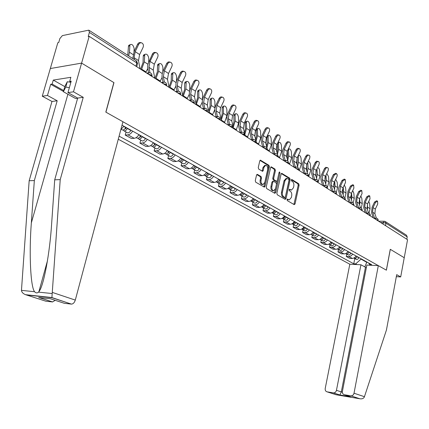 <?xml version="1.0" encoding="UTF-8"?>
<svg xmlns="http://www.w3.org/2000/svg" width="429" height="429" viewBox="0 0 429 429"><rect width="100%" height="100%" fill="white"/><g stroke="black" fill="none" stroke-linecap="round" stroke-linejoin="round"><path stroke-width="0.64" d="M287.022 199.619L287.317 200.627L294.187 204.633L295.05 203.957L299.104 185.162L298.697 183.73L291.913 179.537L291.302 179.987L291.591 181.006L292.481 181.547C293.683 182.518 294.128 184.057 293.806 186.165L293.468 187.736L291.495 190.074L289.602 189.264L289.167 189.779L289.462 190.787L290.353 191.323C291.564 192.278 292.01 193.817 291.688 195.93L291.345 197.512L289.307 199.882L287.473 199.094L287.022 199.619M257.502 174.431L256.542 175.107L255.271 180.679L255.738 182.196L264.355 187.135L265.015 186.379L269.407 166.843L268.962 165.337L260.387 160.162L259.776 160.902L258.253 167.578L258.714 169.106L262.596 171.337L263.229 170.592L263.969 167.299L265.621 165.326C267.256 165.615 267.948 167.031 267.691 169.573L264.795 182.454L263.041 184.47C261.449 184.132 260.784 182.722 261.046 180.239L261.534 178.073L261.079 176.56L257.502 174.431L256.928 174.447M89.173 36.342L407.55 239.709L404.236 257.722L390.272 249.303L386.347 270.157L105.925 112.162L113.964 82.641L81.601 63.117L89.173 36.342L88.224 36.535L89.393 32.406L88.808 30.153L62.393 35.602L59.872 38.546L58.714 42.541L57.835 42.718L50.316 68.543L81.601 63.117L50.316 68.543L42.267 96.203L47.469 95.474L57.196 100.777L51.984 101.469L42.267 96.203M276.861 193.313L277.295 194.777L285.14 199.356L286.03 198.675L290.181 179.654L289.763 178.201L281.724 173.337L281.118 174.067L276.861 193.313M274.764 193.302L266.682 188.583L266.232 187.092L270.608 167.583L271.219 166.849L274.973 169.058L275.413 170.544L273.664 178.384L274.104 179.869L276.657 181.311L277.284 180.571L279.086 172.447L279.51 171.938L280.019 173.026L275.681 192.621L274.764 193.302M118.27 139.227L349.817 264.216L325.22 388.459C325.01 390.283 325.632 391.414 327.091 391.843L333.478 392.916C334.979 392.921 335.977 392.058 336.454 390.315L341.312 391.918L339.891 394.991L333.371 392.9M385.574 221.718L406.408 235.162L407.234 236.894L385.982 223.225L383.311 222.576L380.684 222.544M406.799 239.226L407.234 236.894M352.783 254.129L350.997 255.957L348.782 256.574L352.525 258.462L354.719 257.657L356.193 256.033M352.209 258.462L349.699 258.349L346.267 256.467L346.734 254.118M348.782 256.574L346.267 256.467M338.476 249.549L337.998 251.925L341.522 253.861L345.329 253.775L346.857 252.912L348.064 251.491M344.562 249.533L343.35 250.965L341.811 251.834L337.998 251.925M329.992 244.857L329.504 247.26L333.124 249.249L336.953 249.147L338.497 248.268L339.714 246.825M336.116 244.814L334.893 246.267L333.344 247.152L329.504 247.26M321.283 240.042L320.779 242.471L324.501 244.514L328.351 244.396L329.906 243.5L331.14 242.036M327.44 239.967L326.201 241.441L324.646 242.342L320.779 242.471M312.333 235.087L311.819 237.548L315.642 239.645L318.205 239.72C319.862 239.682 321.235 238.808 322.324 237.108M318.522 234.985C317.428 236.695 316.05 237.575 314.393 237.618L311.819 237.548M303.131 229.998L302.606 232.486L306.531 234.647L309.116 234.706C310.778 234.658 312.162 233.773 313.267 232.046M309.357 229.864C308.247 231.601 306.858 232.491 305.191 232.545L302.606 232.486M293.672 224.758L293.125 227.284L297.168 229.504L299.764 229.553C301.437 229.499 302.831 228.593 303.952 226.844M299.93 224.598C298.804 226.356 297.404 227.268 295.726 227.327L293.125 227.284M283.934 219.375L283.381 221.932L287.537 224.211L290.143 224.249C291.827 224.185 293.232 223.262 294.364 221.487M290.229 219.176C289.087 220.962 287.677 221.895 285.993 221.965L283.381 221.932M273.916 213.83L273.343 216.42L277.627 218.769L280.244 218.795C281.939 218.72 283.354 217.782 284.502 215.975M280.239 213.594C279.091 215.412 277.665 216.361 275.97 216.436L273.343 216.42M263.599 208.124L263.015 210.746L267.423 213.165L270.055 213.175C271.755 213.095 273.182 212.135 274.346 210.301M269.959 207.851C268.79 209.695 267.353 210.66 265.653 210.752L263.015 210.746M252.976 202.241L252.37 204.901L256.912 207.395L259.556 207.389C261.266 207.298 262.709 206.317 263.883 204.456M259.363 201.93C258.178 203.802 256.735 204.789 255.019 204.89L252.37 204.901M242.026 196.182L241.404 198.879L246.085 201.448L248.74 201.432C250.456 201.324 251.909 200.322 253.099 198.434M248.439 195.828C247.243 197.731 245.785 198.74 244.063 198.852L241.404 198.879M230.738 189.934L230.094 192.669L234.926 195.318L237.591 195.281C239.312 195.163 240.782 194.144 241.988 192.219M237.178 189.538C235.966 191.473 234.497 192.503 232.77 192.626L230.094 192.669M219.09 183.494L218.431 186.266L223.412 189.001L226.088 188.942C227.82 188.814 229.301 187.768 230.523 185.816M225.563 183.044C224.329 185.012 222.849 186.063 221.117 186.202L218.431 186.266M207.073 176.845L206.397 179.654L211.535 182.475L214.221 182.4C215.959 182.255 217.449 181.194 218.688 179.204M213.567 176.34C212.323 178.346 210.827 179.419 209.089 179.574L206.397 179.654M194.664 169.975L193.967 172.828L199.271 175.745L201.968 175.649C203.716 175.488 205.218 174.399 206.472 172.378M201.185 169.423C199.919 171.461 198.412 172.56 196.664 172.726L193.967 172.828M181.842 162.881L181.124 165.776L186.61 168.79L189.312 168.672C191.066 168.5 192.578 167.385 193.849 165.326M188.385 162.269C187.103 164.345 185.585 165.471 183.832 165.653L181.124 165.776M168.592 155.55L167.852 158.489L173.52 161.599L176.233 161.465C177.992 161.272 179.515 160.13 180.807 158.038M175.155 154.88C173.858 156.987 172.329 158.14 170.565 158.339L167.852 158.489M154.89 147.967L154.124 150.949L159.99 154.172L162.709 154.006C164.473 153.802 166.007 152.633 167.315 150.499M161.47 147.233C160.151 149.378 158.612 150.563 156.848 150.777L154.124 150.949M140.712 140.122L139.924 143.152L145.989 146.482L148.713 146.294C150.482 146.069 152.027 144.868 153.357 142.701M147.303 139.318C145.967 141.506 144.412 142.718 142.648 142.948L139.924 143.152M126.029 131.998L125.214 135.071L131.499 138.524L134.229 138.31C135.998 138.063 137.553 136.835 138.899 134.626M132.631 131.118C131.274 133.349 129.714 134.593 127.944 134.845L125.214 135.071M120.876 129.478L123.927 126.255M361.089 258.767L361.02 259.116L366.79 262.339L367.546 262.376M366.859 261.99L364.816 266.892M356.949 264.57L355.679 263.878L361.02 259.116M119.096 136.138L353.753 263.781L355.679 263.878M368.575 262.95L369.648 264.559L371.632 264.661L122.018 125.193M369.648 264.559L370.908 265.261M354.778 258.574L353.753 263.781M287.108 199.372L289.307 199.882M291.495 190.074L289.248 189.548M293.919 204.477L298.203 185.183L297.796 183.751L291.371 179.783M284.888 199.206L289.275 179.681L288.856 178.228L281.327 173.579M284.743 197.442L285.365 196.97L289.017 180.255L288.728 179.236L286.888 178.421L284.942 180.748L282.416 192.23C282.094 194.375 282.55 195.924 283.789 196.884L284.743 197.442L284.175 197.453M286.1 178.443L284.036 180.775L284.942 180.748M283.837 197.453L282.883 196.895C281.644 195.94 281.188 194.385 281.51 192.246L284.036 180.775M270.828 167.09L274.061 169.09L274.973 169.058M276.657 181.311L275.461 181.258L273.193 179.896L272.753 178.41L274.501 170.581L274.061 169.09M274.528 193.163L279.086 172.431M271.847 186.556C271.584 188.974 272.217 190.358 273.745 190.707L275.482 188.701L276.474 184.218L276.04 182.738L273.482 181.306L272.849 182.046L271.847 186.556L270.935 186.572C270.672 188.991 271.305 190.374 272.833 190.723L273.745 190.707M272.86 181.403L271.938 182.073L272.849 182.046M270.935 186.572L271.938 182.073M262.95 184.475L262.13 184.491C260.532 184.159 259.867 182.749 260.13 180.26L260.618 178.105L260.162 176.592L256.789 174.582M264.881 165.358L263.057 167.337L263.969 167.299M262.076 171.139L263.057 167.337M263.851 186.931L268.49 166.881L268.045 165.374L260.001 160.403M369.053 213.218L370.061 208.725L369.626 203.641L368.79 201.362M356.419 256.161L354.198 257.979M357.287 256.644L355.786 258.29L353.93 258.113M359.121 257.668L357.62 259.304L356.703 259.481L355.732 259.1M367.508 204.043L367.519 209.883M376.378 218.157L374.892 213.637L375.311 209.079L377.751 203.957L377.531 201.147L375.493 202.445L374.522 202.097L376.56 200.799L377.284 201.056M374.576 218.141L372.613 212.162L373.042 207.588L375.493 202.445M374.522 202.097L372.077 207.234L371.557 212.757L373.192 217.76M361.245 208.167L362.258 203.646L361.84 198.509L360.853 196.037M348.332 251.641L345.999 253.491M349.222 252.139L347.704 253.807L346.562 253.963L345.79 253.593M351.104 253.19L349.587 254.853L348.67 255.03L347.688 254.649M359.631 198.6L359.915 202.123L359.599 204.96M353.196 203.04L354.247 198.439L353.845 193.248L352.697 190.589M339.698 247.646L340.031 247.002L337.58 248.884M340.942 247.512L339.409 249.206L338.256 249.367L337.435 248.954M342.873 248.589L341.345 250.279L340.417 250.461L339.436 250.08M350.75 197.549L350.649 196.139M351.549 192.996L351.844 196.873L351.464 199.914M364.441 396.702L364.141 397.377C363.299 398.605 361.883 399.072 359.883 398.777L350.965 395.854C352.515 395.86 353.534 394.986 354.016 393.216L364.441 396.702L386.443 330.003L396.696 274.657L400.697 276.919L404.236 257.722L390.32 249.329L386.395 270.184L378.319 265.631L354.016 393.216M396.321 276.667L400.697 276.919M349.817 264.216L360.945 264.768L336.454 390.315M378.319 265.631L366.843 265.063L342.417 391.302C342.213 393.157 342.868 394.305 344.369 394.75L350.852 395.838M366.409 267.299L365.465 267.251L360.945 264.768M365.465 267.251L341.312 391.918L342.353 392.09M344.369 394.75L349.801 396.519M57.196 100.777L34.336 180.55L29.161 180.732L21.466 290.358C21.691 292.208 23.032 293.645 25.488 294.669L45.774 301.179L52.488 301.946L38.685 297.479L40.782 297.71M34.336 180.55L31.344 222.876C28.963 252.96 30.513 287.001 34.583 291.72C35.886 293.125 37.194 293.259 38.503 292.128L38.921 291.591C43.597 286.658 49.823 253.169 51.673 223.23L54.703 179.815L77.692 98.064L67.943 92.589L71.203 81.135L69.707 81.365L70.865 77.295L53.287 80.084L52.134 84.068L63.685 90.551M29.161 180.732L51.984 101.469M71.343 304.102L51.909 297.544L60.221 179.617L83.237 97.329L73.488 91.811L81.601 63.117L113.862 82.577L105.818 112.103L122.941 121.75L75.3 300.091C74.469 302.611 73.193 303.952 71.466 304.113L64.318 303.298L50.493 298.782L38.685 297.479M73.488 91.811L67.943 92.589M63.438 91.415L50.708 84.288L47.469 95.474M50.708 84.288L52.134 84.068M83.237 97.329L77.692 98.064M60.221 179.617L54.703 179.815M55.218 300.327L52.488 301.946M70.935 82.068L69.707 81.365M53.287 80.084L64.811 86.61M77.52 98.67L75.172 98.311L63.358 91.704L64.859 86.444L67.289 81.746L70.876 82.277M63.358 91.704L65.76 87.087L69.359 87.623M67.289 81.746L65.76 87.087M368.559 213.09L367.101 208.591L367.54 203.979L370.012 198.793L369.771 195.935L367.691 197.243L366.72 196.895L368.795 195.586L369.514 195.844M366.698 213.068L364.763 207.078L365.208 202.45L367.691 197.243M366.72 196.895L364.237 202.097L363.695 207.684L365.326 212.736M360.537 207.888L359.1 203.41L359.561 198.75L362.065 193.49L361.803 190.583L359.684 191.902L358.708 191.554L360.827 190.24L361.534 190.487M358.617 207.856L356.703 201.855L357.169 197.179L359.684 191.902M358.708 191.554L356.193 196.825L355.63 202.477L357.25 207.577M344.889 197.849L346.026 193.088L345.635 187.843L344.31 185.012M331.499 242.235L328.946 244.144M331.52 242.251L331.043 243.061M332.443 242.76L330.888 244.476L329.729 244.648L328.861 244.187M334.422 243.87L332.877 245.581L331.719 245.747L330.957 245.393M343.833 197.077L342.449 192.626L342.299 189.918M343.248 187.237L343.554 191.484L343.103 194.728M336.309 192.61L337.575 187.596L337.21 182.293L335.676 179.306M322.737 237.339L320.077 239.275M322.785 237.366L322.19 238.283M323.702 237.881L322.999 239.001L321.9 239.714L320.972 239.8L320.045 239.285M325.74 239.017L324.179 240.755L323.241 240.953L322.249 240.572M333.896 187.398L333.741 183.762M334.727 181.301L335.044 185.945L334.513 189.404M327.397 187.366L328.898 181.95L328.55 176.592L326.785 173.482M313.733 232.309L310.961 234.261M313.803 232.346L313.106 233.349M314.725 232.861L314.012 233.998L312.907 234.727L311.969 234.819L311.014 234.272M316.816 234.036L315.24 235.8L314.296 236.004L313.304 235.623M325.102 182.019L324.962 177.52M325.97 175.193L326.297 180.255L325.675 183.939M352.295 202.552L350.89 198.091L351.367 193.377L353.909 188.052L353.619 185.092L351.458 186.417L350.477 186.073L352.638 184.749L353.34 184.99M350.311 202.504L348.423 196.498L348.911 191.768L351.458 186.417M350.477 186.073L347.93 191.414L347.34 197.131L348.954 202.279M341.779 197.002L339.918 190.991L342.449 192.626L342.953 187.859L345.527 182.459L345.216 179.445L343.012 180.781L342.026 180.437L344.23 179.102L344.921 179.343M339.918 190.991L340.428 186.202L343.012 180.781M342.026 180.437L339.259 186.266L338.588 188.819L338.728 191.264L340.428 196.831M335.14 191.463L333.778 187.017L334.304 182.191L337.028 176.458L337.258 174.876L336.577 173.648L334.33 174.994L333.338 174.646L335.585 173.305L336.272 173.541M333.006 191.345L331.177 185.328L331.708 180.486L334.33 174.994M333.338 174.646L330.528 180.555L329.847 183.14L329.976 185.612L331.665 191.237M318.114 182.127L319.98 176.147L319.653 170.731C319.342 168.849 318.661 167.787 317.616 167.557M316.977 168.892L317.304 174.405L316.591 178.325M304.472 227.134L303.169 228.77L301.598 229.107M304.563 227.188L303.78 228.255M305.491 227.702L304.772 228.855L303.657 229.601L302.493 229.644L301.748 229.134M307.647 228.909L306.049 230.7L305.099 230.909L304.102 230.534M316.044 176.48L315.942 171.144M326.201 185.698L324.866 181.242L325.413 176.362L328.174 170.554L328.405 168.94L327.992 167.921L327.204 167.562L326.303 167.895L325.402 169.037L324.41 168.699L325.67 167.342L327.375 167.578M323.986 185.526L322.19 179.51L322.742 174.614L325.402 169.037M324.41 168.699L321.562 174.689L320.86 177.306L320.983 179.805L322.656 185.484M308.687 176.555L310.81 170.184L310.505 164.709C310.076 162.478 309.293 161.433 308.151 161.577L308.097 161.62M307.786 162.269L308.054 168.393L307.239 172.549M294.943 221.809L293.586 223.504L291.967 223.804M295.066 221.879L294.187 223.01M295.994 222.399L295.265 223.568L294.144 224.324L292.975 224.372L292.213 223.852M298.214 223.638L296.6 225.461L295.645 225.675L294.643 225.3M306.724 170.774L306.681 164.618M317.02 179.783L315.701 175.311L316.27 170.367L319.074 164.473L319.299 162.832L318.87 161.797L318.061 161.427L317.138 161.76L316.227 162.918L315.224 162.575L316.511 161.207L318.227 161.443M314.709 179.537L312.95 173.525L313.524 168.57L316.227 162.918M315.224 162.575L312.333 168.651L311.62 171.305L311.733 173.825L313.39 179.563M299.211 170.506L301.378 164.044L301.094 158.51C300.654 156.226 299.844 155.169 298.664 155.336L298.268 156.649L298.541 162.205L297.613 166.618M285.146 216.334L283.746 218.066L282.094 218.356M285.29 216.42L284.33 217.6M286.223 216.94L285.483 218.125L284.352 218.897L283.178 218.956L282.405 218.415M288.502 218.211L286.878 220.066L285.912 220.292L284.91 219.911M297.125 164.897L297.152 157.926M307.577 173.724L306.274 169.203L306.864 164.2L309.706 158.226L309.931 156.553L309.486 155.491L308.649 155.116L307.529 155.593L306.778 156.617L305.775 156.279L307.084 154.896L308.816 155.126M305.164 173.37L303.437 167.369L304.038 162.35L306.778 156.617M305.775 156.279L302.842 162.441L302.113 165.127L302.214 167.68L303.839 173.418M289.468 164.28L291.672 157.733L291.409 152.134C290.959 149.791 290.122 148.718 288.899 148.911L288.502 150.22L288.755 155.834L287.698 160.51M275.053 210.698L274.962 210.896C274.19 212.35 273.198 212.966 271.981 212.757L271.863 212.72M275.23 210.795L274.185 212.028M276.169 211.32L276.078 211.518C275.305 212.966 274.313 213.588 273.096 213.374L272.308 212.822M278.512 212.628L278.426 212.832C277.654 214.275 276.662 214.891 275.45 214.677L274.892 214.371M287.232 158.843L287.586 156.285L287.355 151.035M297.865 167.519L296.568 162.918L297.184 157.856L299.951 152.064C300.547 150.541 300.397 149.437 299.496 148.75L298.193 148.831L297.056 150.134L296.053 149.796L296.997 148.616L297.962 148.284L299.131 148.632M298.6 170.115L298.53 169.868C298.782 169.305 297.946 168.833 296.01 168.458M295.334 167.02L293.651 161.031L294.278 155.947L297.056 150.134M296.053 149.796L293.077 156.049L292.326 158.773L292.417 161.352L294.004 167.074M277.043 152.611L277.499 149.742L277.279 143.913M279.429 157.872L281.676 151.233L281.445 145.576C280.974 143.163 280.11 142.074 278.839 142.305L278.448 143.602L278.673 149.281L277.477 154.231M264.661 204.89L264.57 205.094C263.787 206.564 262.784 207.196 261.561 206.993L261.368 206.923M264.87 205.008L263.738 206.285M265.808 205.529L265.717 205.732C264.934 207.207 263.932 207.834 262.709 207.631L261.915 207.057M268.227 206.88L268.136 207.084C267.358 208.548 266.355 209.18 265.133 208.971L264.58 208.66M266.532 146.187L267.111 143.002L266.918 137.264L267.31 135.977L267.707 135.816M269.096 151.265L271.385 144.535L271.182 138.814C270.699 136.342 269.798 135.232 268.484 135.494L268.093 136.781L268.291 142.525L266.945 147.769M253.952 198.906L253.861 199.115C253.067 200.611 252.054 201.255 250.826 201.056L250.557 200.944M254.199 199.045L252.981 200.359M255.132 199.565L255.041 199.775C254.247 201.265 253.239 201.914 252.011 201.71L251.201 201.115M257.625 200.96L257.534 201.163C256.746 202.654 255.738 203.292 254.51 203.094L253.952 202.783M255.689 139.57L256.403 136.057L256.242 130.255L256.628 128.979L257.068 128.797M258.446 144.466L260.778 137.639L260.607 131.853C260.103 129.306 259.175 128.185 257.813 128.486L257.427 129.756L257.593 135.564L256.086 141.114M242.916 192.739L242.819 192.948C242.015 194.466 240.996 195.131 239.763 194.932L239.42 194.782M243.195 192.894L241.897 194.246M244.133 193.42L244.037 193.629C243.232 195.147 242.219 195.806 240.985 195.608L240.165 194.997M246.702 194.857L246.611 195.066C245.806 196.573 244.793 197.233 243.559 197.034L243.002 196.723M244.498 132.749L245.367 128.898L245.238 123.026L245.613 121.772L246.096 121.568M247.463 137.452L249.85 130.529L249.705 124.678C249.185 122.056 248.219 120.919 246.809 121.262L246.428 122.517L246.562 128.394L244.873 134.261M231.531 186.379L231.435 186.594C230.614 188.133 229.59 188.808 228.357 188.621L227.933 188.417M231.848 186.556L230.47 187.94M232.786 187.082L232.69 187.296C231.874 188.835 230.85 189.511 229.617 189.318L228.78 188.68M235.435 188.562L235.344 188.776C234.529 190.31 233.505 190.98 232.271 190.787L231.714 190.476M232.942 125.718L233.982 121.514L233.885 115.573L234.255 114.339L234.781 114.109M236.143 130.218L238.578 123.198L238.465 117.273C237.929 114.575 236.921 113.422 235.457 113.814L235.087 115.047L235.183 120.989L233.301 127.198M219.782 179.815L219.686 180.035C218.86 181.601 217.825 182.293 216.586 182.105L216.093 181.853M220.141 180.014L218.683 181.429M221.085 180.539L220.983 180.759C220.157 182.325 219.122 183.011 217.884 182.824L217.036 182.164M223.815 182.068L223.718 182.282C222.892 183.843 221.863 184.529 220.624 184.341L220.066 184.03M221.005 118.463L222.233 113.889L222.174 107.883L222.538 106.671L223.112 106.413M224.458 122.758L226.946 115.632L226.871 109.642C226.308 106.859 225.263 105.69 223.74 106.129L223.38 107.341L223.445 113.353L221.343 119.916M207.657 173.043L207.561 173.262C206.719 174.855 205.673 175.563 204.435 175.381L203.877 175.075M208.06 173.262L206.521 174.7M208.998 173.788L208.902 174.008C208.06 175.6 207.019 176.308 205.775 176.126L204.917 175.44M211.824 175.37L211.722 175.584C210.886 177.172 209.845 177.874 208.607 177.692L208.049 177.381M287.886 161.191L286.572 156.446L287.221 151.319L290.031 145.447C290.631 143.892 290.471 142.766 289.537 142.069L288.202 142.144L287.044 143.458L286.036 143.125L287.392 141.715L289.151 141.94M288.583 163.717L288.454 163.251M285.21 160.478L283.569 154.499L284.223 149.356L287.044 143.458M286.036 143.125L283.017 149.469L282.25 152.225L282.325 154.837L283.875 160.537M277.638 154.815L276.276 149.78L276.952 144.589L279.805 138.626C280.416 137.044 280.244 135.896 279.279 135.178L277.912 135.248L276.732 136.578L275.724 136.245L276.7 135.044L277.702 134.706L278.877 135.049M278.26 157.121L277.944 155.947M274.78 153.727L273.182 147.774L273.868 142.567L276.732 136.578M275.724 136.245L272.651 142.685L271.868 145.485L271.932 148.123L273.434 153.802M267.621 150.327L265.669 142.911L266.377 137.655L269.273 131.601C269.895 129.987 269.702 128.813 268.704 128.078L267.299 128.148L266.103 129.488L265.09 129.161L266.082 127.944L267.111 127.606L268.281 127.944M264.023 146.766L262.478 140.846L263.192 135.569L266.103 129.488M265.09 129.161L261.969 135.698L261.17 138.535L261.218 141.205L262.677 146.852M256.649 143.318L254.729 135.827L255.469 130.502L258.408 124.356C259.041 122.715 258.837 121.514 257.802 120.758L256.365 120.822L255.142 122.179L254.124 121.852L255.137 120.624L256.188 120.286L257.362 120.619M252.933 139.586L251.437 133.698L252.188 128.351L255.142 122.179M254.124 121.852L250.96 128.491L250.139 131.365L250.171 134.073L251.582 139.677M245.329 136.09L243.441 128.523L244.219 123.128L247.206 116.886C247.849 115.208 247.63 113.98 246.552 113.208C245.495 112.822 244.589 113.294 243.838 114.634L242.819 114.318C243.57 112.977 244.471 112.505 245.527 112.891L246.09 113.063M241.495 132.17L240.047 126.324L240.83 120.908L243.838 114.634M242.819 114.318L239.597 121.058L238.76 123.976L238.776 126.711L240.133 132.277M233.644 128.625L231.799 120.978L232.604 115.514L235.644 109.175C236.299 107.459 236.063 106.21 234.936 105.411C233.853 105.019 232.926 105.496 232.164 106.853L231.145 106.537C231.907 105.185 232.829 104.703 233.918 105.1L234.459 105.266M229.681 124.507L228.292 118.71L229.113 113.224L232.164 106.853M231.145 106.537L227.874 113.39L227.011 116.345L227.016 119.112L228.314 124.624M208.666 110.982L210.108 106.022L210.087 99.941L210.435 98.761L211.063 98.472M214.934 108.162L214.902 101.759C214.312 98.89 213.229 97.699 211.647 98.198L211.299 99.389L211.325 105.47L208.987 112.409M195.136 166.044L195.034 166.27C194.181 167.889 193.13 168.613 191.886 168.441L191.329 168.13M195.581 166.291L193.962 167.75M196.52 166.817L196.418 167.042C195.565 168.656 194.519 169.38 193.275 169.208L192.396 168.49M199.437 168.447L199.335 168.672C198.488 170.281 197.437 170.999 196.198 170.822L195.635 170.517M214.768 109.668L212.398 115.052M221.578 120.919L219.771 113.192L220.619 107.658L223.707 101.212C224.372 99.464 224.115 98.177 222.946 97.362C221.831 96.959 220.887 97.447 220.115 98.815L219.09 98.504C219.863 97.136 220.806 96.654 221.922 97.056L222.447 97.211M217.476 116.575L216.152 110.848L217.01 105.287L220.115 98.815M219.09 98.504L215.766 105.464L214.881 108.467L214.865 111.267L216.109 116.72M195.897 103.255L197.576 97.898L197.597 91.742L197.935 90.589L198.622 90.267M202.536 99.405L202.542 93.619C201.925 90.653 200.793 89.452 199.153 90.015L198.82 91.168L198.804 97.324L196.209 104.676M182.196 158.81L182.089 159.041C181.22 160.687 180.164 161.427 178.92 161.266L178.362 160.955M182.684 159.089L180.99 160.564M183.628 159.615L183.521 159.84C182.657 161.486 181.601 162.221 180.352 162.06L179.467 161.309M186.642 161.299L186.535 161.524C185.671 163.159 184.62 163.894 183.371 163.728L182.813 163.422M202.225 102.215L199.941 107.094M209.105 112.95L207.346 105.148L208.237 99.539L211.379 92.986C212.049 91.195 211.776 89.881 210.559 89.044C209.406 88.637 208.44 89.125 207.663 90.508L206.639 90.208C207.416 88.824 208.381 88.336 209.534 88.744L210.038 88.894M204.864 108.376L203.609 102.724L204.504 97.093L207.663 90.508M206.639 90.208L203.255 97.281L202.349 100.327L202.316 103.164L203.496 108.542M182.69 95.281L184.631 89.495L184.695 83.269L185.017 82.153L185.762 81.789M189.731 90.46L189.768 85.21C189.119 82.143 187.945 80.925 186.24 81.558L185.859 88.905L183.188 96.396M168.811 151.335L168.71 151.566C167.825 153.244 166.763 154 165.514 153.845L164.956 153.539M169.358 151.641L167.583 153.132M170.292 152.161L170.19 152.397C169.305 154.065 168.243 154.826 166.994 154.665L166.098 153.882M173.413 153.904L173.305 154.134C172.426 155.802 171.364 156.553 170.12 156.397L169.562 156.086M189.286 94.316L187.071 98.874M196.214 104.719L194.509 96.836L195.436 91.146L198.632 84.486C199.313 82.652 199.018 81.306 197.748 80.448C196.562 80.035 195.581 80.529 194.793 81.923L193.769 81.628C194.557 80.234 195.538 79.74 196.718 80.153L197.211 80.293M191.833 99.909L190.637 94.326L191.581 88.615L194.793 81.923M193.769 81.628L190.326 88.819L189.398 91.908L189.339 94.782L190.455 100.08M169.01 87.049L171.241 80.813L171.353 74.507L171.654 73.434L172.474 73.027M176.496 81.247L176.566 76.518C175.885 73.343 174.657 72.11 172.887 72.817L172.479 80.202L169.745 87.811M154.971 143.602L154.864 143.838C153.968 145.544 152.896 146.321 151.646 146.171L151.088 145.865M155.566 143.935L153.721 145.436M156.499 144.455L156.397 144.691C155.502 146.396 154.429 147.168 153.18 147.024L152.268 146.198M159.727 146.257L159.62 146.493C158.73 148.187 157.657 148.96 156.408 148.809L155.856 148.504M175.911 86.068L173.756 90.369M182.877 96.198L181.226 88.235L182.196 82.465L185.451 75.697C186.148 73.815 185.827 72.431 184.491 71.552C183.28 71.139 182.271 71.632 181.478 73.043L180.453 72.753C181.247 71.348 182.255 70.849 183.467 71.262L183.944 71.396M178.351 91.146L177.22 85.644L178.207 79.848L181.478 73.043M180.453 72.753L176.952 80.067L175.997 83.205L175.917 86.111L176.968 91.323M154.966 78.368L157.384 71.825L157.55 65.444L157.829 64.414L158.719 63.959M162.811 71.745L162.907 67.519C162.183 64.237 160.907 62.993 159.073 63.782L158.633 71.193L155.834 78.92M140.642 135.596L140.53 135.832C139.618 137.57 138.54 138.369 137.291 138.229L136.738 137.923M141.297 135.961L139.371 137.462M142.224 136.481L142.117 136.722C141.205 138.454 140.127 139.248 138.878 139.109L137.956 138.245M145.565 138.347L145.458 138.583C144.552 140.31 143.474 141.103 142.224 140.959L141.672 140.653M162.082 77.488L159.985 81.574M169.074 87.382L167.482 79.333L168.5 73.488L171.814 66.597C172.517 64.666 172.174 63.251 170.774 62.344C169.525 61.932 168.5 62.43 167.701 63.857L166.677 63.572C167.476 62.151 168.5 61.647 169.75 62.066L170.211 62.194M164.398 82.089L163.336 76.652L164.371 70.78L167.701 63.857M166.677 63.572L163.111 71.01L162.232 73.675L161.98 76.684L163.004 82.25M140.567 69.171L143.045 62.521L143.259 56.06L143.522 55.084L144.487 54.574M148.659 61.915L148.772 58.215C148.005 54.81 146.67 53.55 144.766 54.429L144.294 61.867L141.431 69.723M125.799 127.3L125.686 127.547C124.759 129.311 123.67 130.132 122.426 130.003L121.874 129.697M126.512 127.703L124.523 129.204M127.44 128.217L127.327 128.464C126.405 130.228 125.316 131.043 124.072 130.915L123.134 130.003M130.899 130.153L130.791 130.395C129.864 132.148 128.78 132.963 127.536 132.829L126.984 132.529M147.764 68.586L145.731 72.469M154.778 78.25L153.25 70.12L154.317 64.189L157.69 57.18C158.408 55.191 158.033 53.732 156.564 52.81C155.282 52.397 154.236 52.906 153.432 54.338L152.408 54.065C153.212 52.633 154.258 52.123 155.539 52.536L155.995 52.66M149.952 72.721L148.954 67.342L150.043 61.385L153.432 54.338M152.408 54.065L147.876 64.339L147.603 67.391L148.547 72.833M127.772 55.298L128.459 46.343L128.695 45.426L129.746 44.852M134.009 51.737L134.132 48.574C133.317 45.045 131.923 43.769 129.949 44.745L129.44 52.209L128.7 55.899M139.961 68.785L138.503 60.575L139.623 54.553L143.061 47.421C143.795 45.367 143.383 43.871 141.827 42.927C140.514 42.519 139.452 43.039 138.642 44.477L137.623 44.208C138.433 42.777 139.495 42.256 140.809 42.664L141.264 42.782M134.384 59.567L134.052 57.69L135.194 51.646L138.642 44.477M137.623 44.208L134.175 51.373L132.775 58.532M383.033 224.045L383.311 222.576L384.33 221.246L378.55 221.182M127.944 134.845L134.229 138.31M142.648 142.948L148.713 146.294M156.848 150.777L162.709 154.006M170.565 158.339L176.233 161.465M183.832 165.653L189.312 168.672M196.664 172.726L201.968 175.649M209.089 179.574L214.221 182.4M221.117 186.202L226.088 188.942M232.77 192.626L237.591 195.281M244.063 198.852L248.74 201.432M255.019 204.89L259.556 207.389M265.653 210.752L270.055 213.175M275.97 216.436L280.244 218.795M285.993 221.965L290.143 224.249M295.726 227.327L299.764 229.553M305.191 232.545L309.116 234.706M314.393 237.618L318.205 239.72M323.343 242.551L327.054 244.594M332.051 247.351L335.66 249.34M340.524 252.021L344.047 253.963M378.078 220.881L378.131 220.603C378.271 220.2 377.568 219.857 376.013 219.562M375.316 219.117L376.254 218.152L373.777 218.136M370.179 215.835L370.232 215.567C370.383 215.149 369.664 214.79 368.077 214.489M362.065 210.655L362.114 210.392C362.28 209.958 361.545 209.588 359.92 209.282M353.727 205.33L353.78 205.078C353.952 204.628 353.206 204.247 351.544 203.931M345.163 199.855L345.211 199.614C345.393 199.147 344.637 198.756 342.932 198.429M336.352 194.23L336.4 193.999C336.599 193.517 335.821 193.109 334.073 192.777M327.289 188.444L327.338 188.224C327.547 187.72 326.759 187.301 324.968 186.958M317.969 182.486L318.012 182.282C318.238 181.762 317.433 181.322 315.594 180.968M308.371 176.357L308.413 176.169C308.655 175.622 307.834 175.171 305.947 174.807M288.304 163.54L288.342 163.385C288.615 162.795 287.757 162.307 285.768 161.921M277.81 156.837L277.842 156.698C278.137 156.086 277.257 155.577 275.214 155.175M266.983 149.919L267.01 149.801C267.326 149.163 266.43 148.638 264.328 148.225M255.818 142.787L255.84 142.691C256.177 142.026 255.26 141.479 253.094 141.05M244.289 135.425L244.31 135.35C244.664 134.658 243.731 134.089 241.5 133.639M232.384 127.821L232.395 127.772C232.781 127.048 231.821 126.458 229.52 125.992M220.082 119.964L220.088 119.943C220.495 119.187 219.514 118.57 217.144 118.082M207.373 111.84C207.792 111.057 206.783 110.414 204.343 109.91M194.235 103.453C194.627 102.628 193.581 101.963 191.103 101.453M180.641 94.766C181 93.903 179.917 93.216 177.397 92.696M166.559 85.773C166.881 84.867 165.766 84.154 163.202 83.628M151.968 76.453C152.252 75.504 151.094 74.764 148.488 74.228M367.374 214.044L368.323 213.074L365.84 213.063M359.212 208.832L360.178 207.856L357.689 207.861M350.831 203.48L351.807 202.499L349.319 202.509M342.213 197.973L343.205 196.986L340.717 197.018M333.354 192.315L334.357 191.323L331.869 191.366M324.244 186.497L325.257 185.5L322.769 185.553M314.865 180.507L315.889 179.504L313.411 179.574M305.212 174.34L306.247 173.337L303.775 173.418M295.27 167.991L296.391 166.978M285.028 161.449L286.175 160.43M274.469 154.703L275.515 153.689L273.085 153.818M263.578 147.748L264.779 146.718M252.343 140.567L253.571 139.538M240.744 133.162L241.999 132.127M228.764 125.509L230.051 124.469M216.382 117.6L217.701 116.554M203.582 109.422L204.933 108.376M190.342 100.965L191.725 99.914M176.63 92.208L178.051 91.152M162.43 83.135L163.883 82.078M147.715 73.734L149.206 72.678M385.521 225.638L385.982 223.225L385.156 221.444L384.33 221.246M135.939 66.216L136.819 62.918L89.393 32.406M136.722 66.715L137.355 64.361L136.17 60.72L89.227 30.421M287.634 199.678L288.535 199.667M289.436 189.318L289.784 189.312M289.768 189.865L290.674 189.849M291.559 179.542L291.913 179.537M297.796 183.751L298.697 183.73M298.203 185.183L299.104 185.162M294.149 203.963L295.05 203.957M287.307 199.147L287.639 199.142M281.483 173.429L282.014 173.413M288.856 178.228L289.763 178.201M289.275 179.681L290.181 179.654M285.124 198.686L286.03 198.675M281.51 192.246L282.416 192.23M282.883 196.895L283.789 196.884M270.972 166.951L271.536 166.929M274.501 170.581L275.413 170.544M272.753 178.41L273.664 178.384M273.193 179.896L274.104 179.869M275.461 181.258L276.373 181.236M279.113 173.059L280.019 173.026M274.769 192.637L275.681 192.621M260.162 176.592L261.079 176.56M260.618 178.105L261.534 178.073M260.13 180.26L261.046 180.239M262.312 170.629L263.229 170.592M260.135 160.274L260.73 160.242M268.045 165.374L268.962 165.337M268.49 166.881L269.407 166.843M264.103 186.401L265.015 186.379M359.041 257.845L357.212 256.821M370.061 208.725L367.782 207.239M372.613 212.162L374.892 213.637M373.042 207.588L375.311 209.079M348.251 251.823L347.962 251.657M351.024 253.367L349.147 252.322M362.258 203.646L359.915 202.123M339.95 247.184L339.612 246.997M342.792 248.772L340.862 247.694M354.247 198.439L351.844 196.873M327.091 391.843L336.084 394.744L359.7 398.739M350.804 396.846L339.854 394.996M21.466 290.358L34.583 291.72M38.503 292.128L52.199 293.549M52.027 297.764L26.534 294.98M52.359 292.428L75.3 300.091M67.895 94.246L31.344 222.876M364.763 207.078L367.101 208.591M365.208 202.45L367.54 203.979M356.703 201.855L359.1 203.41M357.169 197.179L359.561 198.75M331.419 242.423L331.032 242.208M334.341 244.053L332.357 242.948M346.026 193.088L343.554 191.484M322.656 237.527L322.217 237.285M325.659 239.205L323.622 238.068M337.575 187.596L335.044 185.945M313.647 232.497L313.159 232.223M316.736 234.223L314.639 233.054M328.898 181.95L326.297 180.255M348.423 196.498L350.89 198.091M348.911 191.768L351.367 193.377M340.428 186.202L342.953 187.859M331.177 185.328L333.778 187.017M331.708 180.486L334.304 182.191M304.386 227.327L303.839 227.021M307.561 229.102L305.405 227.896M319.98 176.147L317.304 174.405M322.19 179.51L324.866 181.242M322.742 174.614L325.413 176.362M307.754 162.902L307.427 163.02M294.857 222.007L294.256 221.67M298.123 223.831L295.908 222.592M310.81 170.184L308.054 168.393M308.96 176.163L308.505 175.874M312.95 173.525L315.701 175.311M313.524 168.57L316.27 170.367M298.268 156.649L297.646 156.885M285.054 216.532L284.389 216.162M288.417 218.409L286.138 217.138M301.378 164.044L298.541 162.205M299.49 170.109L298.627 169.557M303.437 167.369L306.274 169.203M304.038 162.35L306.864 164.2M288.502 150.22L287.569 150.584M274.962 210.896L274.233 210.489M278.426 212.832L276.078 211.518M291.672 157.733L288.755 155.834M289.747 163.878L288.444 163.041M293.651 161.031L296.568 162.918M294.278 155.947L297.184 157.856M278.448 143.602L277.279 144.069M264.57 205.094L263.765 204.644M268.136 207.084L265.717 205.732M281.676 151.233L278.673 149.281M279.713 157.459L278.067 156.408M268.093 136.781L266.918 137.264M253.861 199.115L252.987 198.627M257.534 201.163L255.041 199.775M271.385 144.535L268.291 142.525M269.38 150.852L267.428 149.603M257.427 129.756L256.242 130.255M242.819 192.948L241.865 192.417M246.611 195.066L244.037 193.629M260.778 137.639L257.593 135.564M258.735 144.042L256.462 142.589M246.428 122.517L245.238 123.026M231.435 186.594L230.4 186.014M231.274 187.527L230.984 187.36M235.344 188.776L232.69 187.296M249.85 130.529L246.562 128.394M247.758 137.023L245.147 135.35M235.087 115.047L233.885 115.573M219.686 180.035L218.565 179.408M219.562 181L219.23 180.818M223.718 182.282L220.983 180.759M238.578 123.198L235.183 120.989M236.443 129.783L233.462 127.88M223.38 107.341L222.174 107.883M207.561 173.262L206.349 172.587M207.47 174.265L207.1 174.056M211.722 175.584L208.902 174.008M226.946 115.632L223.445 113.353M224.764 122.313L221.402 120.163M283.569 154.499L286.572 156.446M284.223 149.356L287.221 151.319M273.182 147.774L276.276 149.78M273.868 142.567L276.952 144.589M262.478 140.846L265.669 142.911M263.192 135.569L266.377 137.655M251.437 133.698L254.729 135.827M252.188 128.351L255.469 130.502M240.047 126.324L243.441 128.523M240.83 120.908L244.219 123.128M228.292 118.71L231.799 120.978M229.113 113.224L232.604 115.514M211.299 99.389L210.087 99.941M195.034 166.27L193.726 165.535M194.986 167.31L194.568 167.079M199.335 168.672L196.418 167.042M214.94 107.824L211.325 105.47M212.704 114.602L209.073 112.28M216.152 110.848L219.771 113.192M217.01 105.287L220.619 107.658M198.82 91.168L197.597 91.742M182.089 159.041L180.679 158.253M182.084 160.124L181.617 159.867M186.535 161.524L183.521 159.84M202.467 99.71L198.804 97.324M200.252 106.633L196.503 104.236M203.609 102.724L207.346 105.148M204.504 97.093L208.237 99.539M185.923 82.674L184.695 83.269M168.71 151.566L167.187 150.718M168.742 152.692L168.227 152.408M173.305 154.134L170.19 152.397M189.516 91.286L185.859 88.905M187.382 98.402L183.505 95.924M190.637 94.326L194.509 96.836M191.581 88.615L195.436 91.146M172.587 73.895L171.353 74.507M154.864 143.838L153.223 142.921M154.944 145.007L154.376 144.691M159.62 146.493L156.397 144.691M176.121 82.572L172.479 80.202M174.077 89.892L170.066 87.328M177.22 85.644L181.226 88.235M178.207 79.848L182.196 82.465M158.789 64.811L157.55 65.444M140.53 135.832L138.771 134.851M140.664 137.055L140.036 136.701M145.458 138.583L142.117 136.722M162.259 73.557L158.633 71.193M160.307 81.086L156.156 78.432M163.336 76.652L167.482 79.333M164.371 70.78L168.5 73.488M144.509 55.405L143.259 56.06M125.686 127.547L123.793 126.485M125.874 128.813L125.182 128.432M130.791 130.395L127.327 128.464M147.903 64.216L144.294 61.867M146.058 71.97L141.758 69.219M148.954 67.342L153.25 70.12M150.043 61.385L154.317 64.189M129.714 45.662L128.459 46.343M133.033 54.542L129.44 52.209M134.052 57.69L138.503 60.575M135.194 51.646L139.623 54.553M378.169 220.388C378.185 219.069 377.547 218.323 376.254 218.152M370.275 215.337C370.286 213.996 369.637 213.24 368.323 213.074M362.162 210.151C362.173 208.784 361.513 208.022 360.178 207.856M353.828 204.821C353.839 203.432 353.164 202.654 351.807 202.499M345.259 199.34C345.27 197.925 344.584 197.142 343.205 196.986M336.454 193.71C336.459 192.267 335.762 191.468 334.357 191.323M327.397 187.918C327.402 186.443 326.689 185.634 325.257 185.5M318.077 181.96C318.077 180.448 317.347 179.633 315.889 179.504M308.483 175.826C308.478 174.281 307.732 173.45 306.247 173.337M298.6 169.503C298.595 167.927 297.833 167.085 296.31 166.983L293.849 167.079M288.422 162.993C288.406 161.374 287.628 160.521 286.073 160.435L283.628 160.548M277.928 156.285C277.912 154.622 277.107 153.759 275.515 153.689M267.106 149.367C267.085 147.662 266.259 146.782 264.629 146.734L262.221 146.879M255.941 142.23C255.909 140.471 255.062 139.581 253.389 139.554L251.013 139.72M244.412 134.862C244.374 133.049 243.5 132.148 241.779 132.148L239.441 132.325M232.513 127.252C232.464 125.381 231.558 124.464 229.788 124.501L227.493 124.694M220.211 119.391C220.152 117.455 219.214 116.527 217.39 116.597L215.149 116.811M207.497 111.261C207.427 109.256 206.451 108.312 204.569 108.43L202.386 108.66M194.342 102.853C194.257 100.772 193.238 99.818 191.296 99.984L189.189 100.23M180.732 94.149C180.62 91.983 179.563 91.018 177.547 91.248L175.531 91.506M166.629 85.135C166.5 82.872 165.39 81.896 163.299 82.207L161.39 82.47M152.016 75.799C151.855 73.429 150.692 72.442 148.525 72.844L146.739 73.112M137.543 63.578L136.695 61.133M284.009 197.501L284.915 197.49M285.982 178.448L286.888 178.421M272.571 181.328L273.482 181.306M264.709 165.363L265.621 165.326M356.274 259.4L354.434 258.381M348.23 254.949L346.348 253.909M339.977 250.386L338.041 249.313M333.478 392.916L339.891 394.991L350.632 396.804M350.965 395.854L359.883 398.777M47.453 260.805L38.921 291.591M52.601 301.957L38.942 297.533M51.995 297.721L71.466 304.113M51.909 297.544L25.488 294.669M331.504 245.694L329.515 244.594M322.796 240.878L320.753 239.747M313.851 235.929L311.754 234.765M304.654 230.84L302.493 229.644M295.195 225.606L292.975 224.372M298.327 155.464L298.664 155.336M285.462 220.216L283.178 218.956M288.25 149.169L288.899 148.911M275.45 214.677L273.096 213.374M277.858 142.696L278.839 142.305M265.133 208.971L262.709 207.631M267.31 135.977L268.484 135.494M254.51 203.094L252.011 201.71M256.628 128.979L257.813 128.486M239.763 194.932L239.457 194.761M243.559 197.034L240.985 195.608M245.613 121.772L246.809 121.262M228.357 188.621L227.965 188.401M232.271 190.787L229.617 189.318M234.255 114.339L235.457 113.814M216.586 182.105L216.109 181.842M220.624 184.341L217.884 182.824M222.538 106.671L223.74 106.129M204.435 175.381L203.866 175.07M208.607 177.692L205.775 176.126M210.435 98.761L211.647 98.198M191.886 168.441L191.216 168.071M196.198 170.822L193.275 169.208M197.935 90.589L199.153 90.015M178.92 161.266L178.148 160.837M183.371 163.728L180.352 162.06M185.017 82.153L186.24 81.558M165.514 153.845L164.629 153.357M170.12 156.397L166.994 154.665M171.654 73.434L172.887 72.817M151.646 146.171L150.643 145.619M156.408 148.809L153.18 147.024M157.829 64.414L159.073 63.782M137.291 138.229L136.165 137.607M142.224 140.959L138.878 139.109M143.522 55.084L144.766 54.429M122.426 130.003L121.16 129.306M127.536 132.829L124.072 130.915M128.695 45.426L129.949 44.745"/></g></svg>
